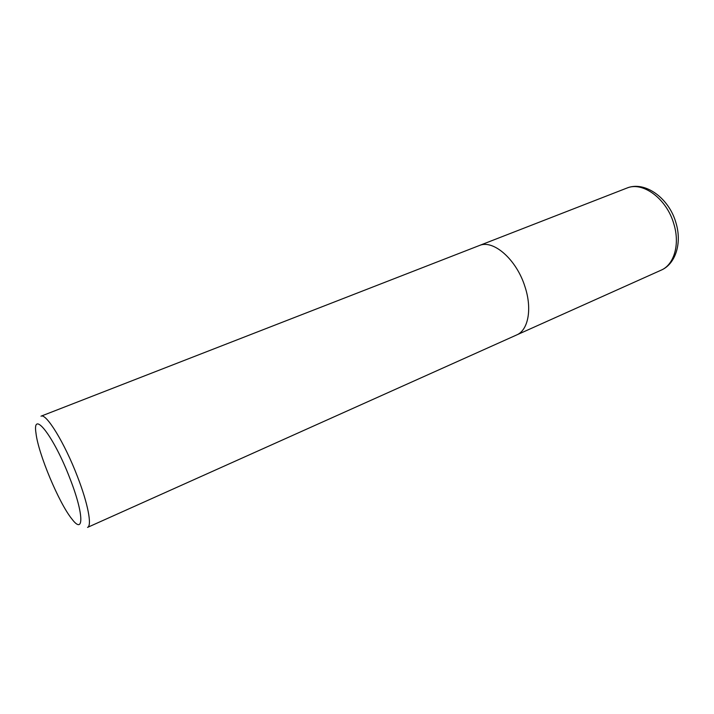 <?xml version="1.0" encoding="UTF-8"?>
<svg xmlns="http://www.w3.org/2000/svg" width="714" height="714" viewBox="0 0 714 714"><rect width="100%" height="100%" fill="white"/><g stroke="black" fill="none" stroke-linecap="round" stroke-linejoin="round"><path stroke-width="1.07" d="M626.722 188.139L479.219 245.571C493.195 239.11 516.704 259.557 525.058 286.983C516.704 259.557 493.195 239.11 479.21 245.58L41.001 416.191C46.089 412.844 64.599 442.876 77.407 476.434C88 503.611 92.204 525.968 87.545 527.387L661.066 270.195C674.096 264.805 680.174 244.367 673.864 224.017C666.778 198.697 642.618 181.035 626.714 188.148C644.796 180.463 669.152 198.162 675.962 222.875C682.254 243.42 675.39 264.225 661.066 270.195M69.954 478.514C83.993 514.205 84.172 535.393 71.944 519.051C59.03 503.316 38.145 453.417 35.986 433.166C32.059 408.604 53.809 436.138 69.954 478.514M525.058 286.983C532.341 309.082 528.19 330.287 516.624 334.973C528.19 330.287 532.341 309.082 525.058 286.983"/></g></svg>
